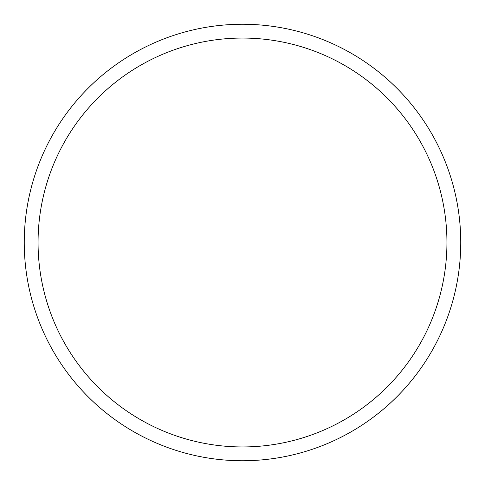 <?xml version="1.0" encoding="UTF-8"?>
<svg xmlns="http://www.w3.org/2000/svg" width="485" height="485" viewBox="0 0 485 485"><rect width="100%" height="100%" fill="white"/><g stroke="black" fill="none" stroke-linecap="round" stroke-linejoin="round"><path stroke-width="0.73" d="M242.5 446.94A204.44 204.44 0 0 1 38.06 242.5A204.44 204.44 0 0 1 242.5 38.06A204.44 204.44 0 0 1 446.94 242.5A204.44 204.44 0 0 1 242.5 446.94M242.5 460.75A218.25 218.25 0 0 1 24.25 242.5A218.25 218.25 0 0 1 242.5 24.25A218.25 218.25 0 0 1 460.75 242.5A218.25 218.25 0 0 1 242.5 460.75"/></g></svg>
